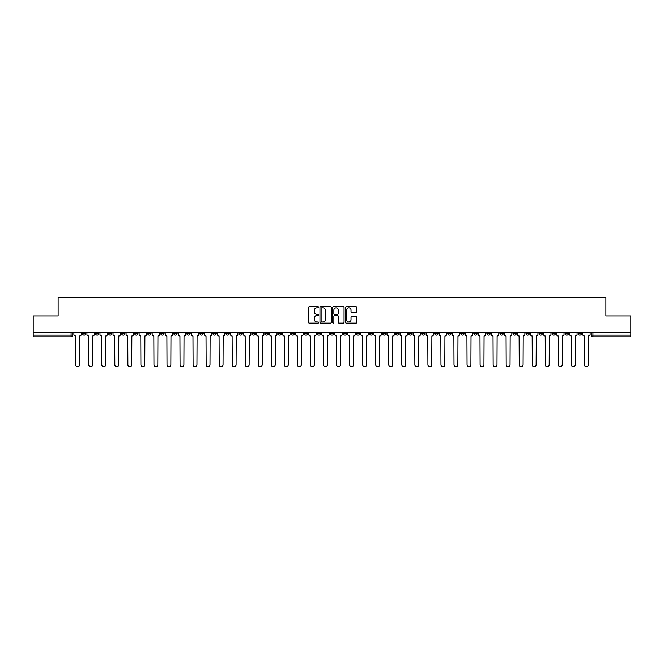 <?xml version="1.0" encoding="UTF-8"?>
<svg xmlns="http://www.w3.org/2000/svg" width="664" height="664" viewBox="0 0 664 664"><rect width="100%" height="100%" fill="white"/><g stroke="black" fill="none" stroke-linecap="round" stroke-linejoin="round"><path stroke-width="1" d="M318.62 307.266A0.573 0.573 0 0 0 318.048 306.693L309.324 306.693A0.822 0.822 0 0 0 308.503 307.507L308.503 322.289A0.822 0.822 0 0 0 309.324 323.111L318.048 323.111A0.573 0.573 0 0 0 318.62 322.53A0.573 0.573 0 0 0 318.048 321.957L316.919 321.957A2.623 2.623 0 0 1 314.288 319.334L314.288 318.097A2.623 2.623 0 0 1 316.919 315.475L318.048 315.475A0.573 0.573 0 0 0 318.62 314.902A0.573 0.573 0 0 0 318.048 314.321L316.919 314.321A2.623 2.623 0 0 1 314.288 311.698L314.288 310.462A2.623 2.623 0 0 1 316.919 307.839L318.048 307.839A0.573 0.573 0 0 0 318.62 307.266M512.973 332.539L512.973 333.461L516.318 333.461A1.677 1.677 0 0 1 514.641 335.137A1.677 1.677 0 0 1 512.973 333.461L512.973 332.539M434.696 332.539L434.696 333.461L438.041 333.461A1.677 1.677 0 0 1 436.364 335.137A1.677 1.677 0 0 1 434.696 333.461L434.696 332.539M421.648 332.539L421.648 333.461L424.993 333.461A1.677 1.677 0 0 1 423.325 335.137A1.677 1.677 0 0 1 421.648 333.461L421.648 332.539M343.371 332.539L343.371 333.461L346.716 333.461A1.677 1.677 0 0 1 345.048 335.137A1.677 1.677 0 0 1 343.371 333.461L343.371 332.539M330.323 332.539L330.323 333.461L333.677 333.461A1.677 1.677 0 0 1 332 335.137A1.677 1.677 0 0 1 330.323 333.461L330.323 332.539M317.284 332.539L317.284 333.461L320.629 333.461A1.677 1.677 0 0 1 318.952 335.137A1.677 1.677 0 0 1 317.284 333.461L317.284 332.539M291.189 332.539L291.189 333.461L294.534 333.461A1.677 1.677 0 0 1 292.865 335.137A1.677 1.677 0 0 1 291.189 333.461L291.189 332.539M265.102 333.461L265.102 332.539L265.102 333.461A1.677 1.677 0 0 0 266.77 335.137A1.677 1.677 0 0 1 265.102 333.461L268.447 333.461A1.677 1.677 0 0 1 266.77 335.137A1.677 1.677 0 0 0 268.447 333.461L268.447 332.539L268.447 333.461M252.054 333.461L252.054 332.539L252.054 333.461A1.677 1.677 0 0 0 253.723 335.137A1.677 1.677 0 0 1 252.054 333.461L255.399 333.461A1.677 1.677 0 0 1 253.723 335.137M239.007 333.461L239.007 332.539L239.007 333.461A1.677 1.677 0 0 0 240.675 335.137A1.677 1.677 0 0 1 239.007 333.461L242.352 333.461A1.677 1.677 0 0 1 240.675 335.137A1.677 1.677 0 0 0 242.352 333.461L242.352 332.539L242.352 333.461M225.959 332.539L225.959 333.461L229.304 333.461A1.677 1.677 0 0 1 227.636 335.137A1.677 1.677 0 0 1 225.959 333.461L225.959 332.539M212.912 332.539L212.912 333.461L216.256 333.461A1.677 1.677 0 0 1 214.588 335.137A1.677 1.677 0 0 1 212.912 333.461L212.912 332.539M199.872 332.539L199.872 333.461L203.217 333.461A1.677 1.677 0 0 1 201.541 335.137A1.677 1.677 0 0 1 199.872 333.461L199.872 332.539M186.825 333.461L186.825 332.539L186.825 333.461A1.677 1.677 0 0 0 188.493 335.137A1.677 1.677 0 0 1 186.825 333.461L190.17 333.461A1.677 1.677 0 0 1 188.493 335.137M160.73 333.461L160.73 332.539L160.73 333.461A1.677 1.677 0 0 0 162.406 335.137A1.677 1.677 0 0 1 160.73 333.461L164.074 333.461A1.677 1.677 0 0 1 162.406 335.137A1.677 1.677 0 0 0 164.074 333.461L164.074 332.539L164.074 333.461M147.682 333.461L147.682 332.539L147.682 333.461A1.677 1.677 0 0 0 149.358 335.137A1.677 1.677 0 0 1 147.682 333.461L151.027 333.461A1.677 1.677 0 0 1 149.358 335.137A1.677 1.677 0 0 0 151.027 333.461L151.027 332.539L151.027 333.461M134.643 333.461L134.643 332.539L134.643 333.461A1.677 1.677 0 0 0 136.311 335.137A1.677 1.677 0 0 1 134.643 333.461L137.987 333.461A1.677 1.677 0 0 1 136.311 335.137A1.677 1.677 0 0 0 137.987 333.461L137.987 332.539L137.987 333.461M121.595 333.461L121.595 332.539L121.595 333.461A1.677 1.677 0 0 0 123.263 335.137A1.677 1.677 0 0 1 121.595 333.461L124.94 333.461A1.677 1.677 0 0 1 123.263 335.137M108.547 333.461L108.547 332.539L108.547 333.461A1.677 1.677 0 0 0 110.224 335.137A1.677 1.677 0 0 1 108.547 333.461L111.892 333.461A1.677 1.677 0 0 1 110.224 335.137A1.677 1.677 0 0 0 111.892 333.461L111.892 332.539L111.892 333.461M95.5 333.461L95.5 332.539L95.5 333.461A1.677 1.677 0 0 0 97.176 335.137A1.677 1.677 0 0 1 95.5 333.461L98.845 333.461A1.677 1.677 0 0 1 97.176 335.137A1.677 1.677 0 0 0 98.845 333.461L98.845 332.539L98.845 333.461M355.987 312.478A0.822 0.822 0 0 0 356.809 311.657L356.809 307.507A0.822 0.822 0 0 0 355.987 306.693L346.301 306.693A0.822 0.822 0 0 0 345.479 307.507L345.479 322.289A0.822 0.822 0 0 0 346.301 323.111L355.987 323.111A0.822 0.822 0 0 0 356.809 322.289L356.809 317.276A0.822 0.822 0 0 0 355.987 316.454L351.845 316.454A0.822 0.822 0 0 0 351.024 317.276L351.024 319.766A2.2 2.2 0 0 1 348.824 321.957A2.2 2.2 0 0 1 346.633 319.766L346.633 310.038A2.2 2.2 0 0 1 348.824 307.839A2.2 2.2 0 0 1 351.024 310.038L351.024 311.657A0.822 0.822 0 0 0 351.845 312.478L355.987 312.478M33.2 332.539L33.2 315.898L58.125 315.898L58.125 297.256L605.875 297.256L605.875 315.898L630.8 315.898L630.8 332.539L33.2 332.539L33.2 335.137L72.758 335.137L72.758 332.539L72.758 335.137A1.677 1.677 0 0 1 71.081 336.806L33.2 336.806L33.2 335.137M331.278 307.507A0.822 0.822 0 0 0 330.464 306.693L320.778 306.693A0.822 0.822 0 0 0 319.957 307.507L319.957 322.289A0.822 0.822 0 0 0 320.778 323.111L330.464 323.111A0.822 0.822 0 0 0 331.278 322.289L331.278 307.507M333.536 306.693L343.222 306.693A0.822 0.822 0 0 1 344.043 307.507L344.043 322.289A0.822 0.822 0 0 1 343.222 323.111L339.08 323.111A0.822 0.822 0 0 1 338.258 322.289L338.258 316.296A0.822 0.822 0 0 0 337.436 315.475L334.689 315.475A0.822 0.822 0 0 0 333.868 316.296L333.868 322.53A0.573 0.573 0 0 1 333.295 323.111A0.573 0.573 0 0 1 332.722 322.53L332.722 307.507A0.822 0.822 0 0 1 333.536 306.693M591.242 332.539L591.242 335.137L630.8 335.137L630.8 336.806L592.919 336.806A1.677 1.677 0 0 1 591.242 335.137A1.677 1.677 0 0 0 592.919 336.806L592.919 332.539M630.8 332.539L630.8 335.137M581.539 333.461L581.539 332.539L581.539 333.461A1.677 1.677 0 0 1 579.871 335.137A1.677 1.677 0 0 1 578.195 333.461L581.539 333.461A1.677 1.677 0 0 1 579.871 335.137M578.195 332.539L578.195 333.461M568.5 332.539L568.5 333.461A1.677 1.677 0 0 1 566.824 335.137A1.677 1.677 0 0 1 565.155 333.461A1.677 1.677 0 0 0 566.824 335.137M565.155 332.539L565.155 333.461L568.5 333.461M555.453 332.539L555.453 333.461A1.677 1.677 0 0 1 553.776 335.137A1.677 1.677 0 0 1 552.108 333.461L555.453 333.461A1.677 1.677 0 0 1 553.776 335.137M552.108 332.539L552.108 333.461M542.405 332.539L542.405 333.461A1.677 1.677 0 0 1 540.737 335.137A1.677 1.677 0 0 1 539.06 333.461A1.677 1.677 0 0 0 540.737 335.137M539.06 332.539L539.06 333.461L542.405 333.461M529.357 332.539L529.357 333.461A1.677 1.677 0 0 1 527.689 335.137A1.677 1.677 0 0 1 526.012 333.461L529.357 333.461M526.012 332.539L526.012 333.461M516.318 332.539L516.318 333.461A1.677 1.677 0 0 1 514.641 335.137M503.27 332.539L503.27 333.461A1.677 1.677 0 0 1 501.594 335.137A1.677 1.677 0 0 1 499.926 333.461L503.27 333.461M499.926 332.539L499.926 333.461M490.223 332.539L490.223 333.461A1.677 1.677 0 0 1 488.546 335.137A1.677 1.677 0 0 1 486.878 333.461L490.223 333.461M486.878 332.539L486.878 333.461M477.175 332.539L477.175 333.461A1.677 1.677 0 0 1 475.507 335.137A1.677 1.677 0 0 1 473.83 333.461A1.677 1.677 0 0 0 475.507 335.137M473.83 332.539L473.83 333.461L477.175 333.461M464.128 332.539L464.128 333.461A1.677 1.677 0 0 1 462.459 335.137A1.677 1.677 0 0 1 460.783 333.461L464.128 333.461M460.783 332.539L460.783 333.461M451.088 332.539L451.088 333.461A1.677 1.677 0 0 1 449.412 335.137A1.677 1.677 0 0 1 447.744 333.461L451.088 333.461M447.744 332.539L447.744 333.461M438.041 332.539L438.041 333.461M424.993 332.539L424.993 333.461L424.993 332.539M411.946 332.539L411.946 333.461A1.677 1.677 0 0 1 410.277 335.137A1.677 1.677 0 0 1 408.601 333.461L411.946 333.461M408.601 332.539L408.601 333.461M398.898 332.539L398.898 333.461A1.677 1.677 0 0 1 397.23 335.137A1.677 1.677 0 0 1 395.553 333.461L398.898 333.461M395.553 332.539L395.553 333.461M385.859 332.539L385.859 333.461A1.677 1.677 0 0 1 384.182 335.137A1.677 1.677 0 0 1 382.514 333.461L385.859 333.461M382.514 332.539L382.514 333.461M372.811 332.539L372.811 333.461A1.677 1.677 0 0 1 371.134 335.137A1.677 1.677 0 0 1 369.466 333.461L372.811 333.461M369.466 332.539L369.466 333.461M359.763 332.539L359.763 333.461A1.677 1.677 0 0 1 358.095 335.137A1.677 1.677 0 0 1 356.419 333.461L359.763 333.461M356.419 332.539L356.419 333.461M346.716 332.539L346.716 333.461A1.677 1.677 0 0 1 345.048 335.137M333.677 332.539L333.677 333.461M320.629 333.461L320.629 332.539L320.629 333.461A1.677 1.677 0 0 1 318.952 335.137M307.581 332.539L307.581 333.461A1.677 1.677 0 0 1 305.905 335.137A1.677 1.677 0 0 1 304.236 333.461A1.677 1.677 0 0 0 305.905 335.137A1.677 1.677 0 0 0 307.581 333.461L304.236 333.461L304.236 332.539M294.534 333.461L294.534 332.539L294.534 333.461A1.677 1.677 0 0 1 292.865 335.137M281.486 332.539L281.486 333.461A1.677 1.677 0 0 1 279.818 335.137A1.677 1.677 0 0 1 278.141 333.461A1.677 1.677 0 0 0 279.818 335.137M278.141 332.539L278.141 333.461L281.486 333.461M255.399 332.539L255.399 333.461L255.399 332.539M229.304 333.461L229.304 332.539L229.304 333.461A1.677 1.677 0 0 1 227.636 335.137M216.256 333.461L216.256 332.539L216.256 333.461A1.677 1.677 0 0 1 214.588 335.137M203.217 333.461L203.217 332.539L203.217 333.461A1.677 1.677 0 0 1 201.541 335.137M190.17 332.539L190.17 333.461L190.17 332.539M177.122 333.461L177.122 332.539L177.122 333.461A1.677 1.677 0 0 1 175.454 335.137A1.677 1.677 0 0 1 173.777 333.461L177.122 333.461A1.677 1.677 0 0 1 175.454 335.137M173.777 332.539L173.777 333.461M124.94 332.539L124.94 333.461L124.94 332.539M85.805 332.539L85.805 333.461A1.677 1.677 0 0 1 84.129 335.137A1.677 1.677 0 0 1 82.46 333.461A1.677 1.677 0 0 0 84.129 335.137A1.677 1.677 0 0 0 85.805 333.461L85.805 332.539M82.46 332.539L82.46 333.461L85.805 333.461M71.081 332.539L71.081 336.806A1.677 1.677 0 0 0 72.758 335.137M321.675 307.839A0.573 0.573 0 0 0 321.102 308.411L321.102 321.384A0.573 0.573 0 0 0 321.675 321.957L322.87 321.957A2.623 2.623 0 0 0 325.493 319.334L325.493 310.462A2.623 2.623 0 0 0 322.87 307.839L321.675 307.839M338.258 310.08A2.2 2.2 0 0 0 336.067 307.88A2.2 2.2 0 0 0 333.868 310.08L333.868 313.499A0.822 0.822 0 0 0 334.689 314.321L337.436 314.321A0.822 0.822 0 0 0 338.258 313.499L338.258 310.08M73.887 334.299L73.887 332.539L73.887 334.299A1.677 1.677 0 0 0 75.555 335.976L75.679 364.827A1.926 1.926 0 0 0 77.605 366.744A1.926 1.926 0 0 0 79.531 364.827L79.655 335.976A1.677 1.677 0 0 0 81.323 334.299L81.323 332.539L81.323 334.299M75.555 335.976L75.679 364.827M79.531 364.827L79.655 335.976M86.934 334.299L86.934 332.539L86.934 334.299A1.677 1.677 0 0 0 88.602 335.976L88.727 364.827A1.926 1.926 0 0 0 90.653 366.744A1.926 1.926 0 0 0 92.578 364.827L92.703 335.976A1.677 1.677 0 0 0 94.371 334.299L94.371 332.539L94.371 334.299M99.974 334.299L99.974 332.539L99.974 334.299A1.677 1.677 0 0 0 101.65 335.976L101.775 364.827A1.926 1.926 0 0 0 103.7 366.744A1.926 1.926 0 0 0 105.617 364.827L105.75 335.976A1.677 1.677 0 0 0 107.419 334.299L107.419 332.539L107.419 334.299M88.602 335.976L88.727 364.827M92.578 364.827L92.703 335.976M101.65 335.976L101.775 364.827M105.617 364.827L105.75 335.976M113.021 334.299L113.021 332.539L113.021 334.299A1.677 1.677 0 0 0 114.698 335.976L114.822 364.827A1.926 1.926 0 0 0 116.739 366.744A1.926 1.926 0 0 0 118.665 364.827L118.79 335.976A1.677 1.677 0 0 0 120.466 334.299L120.466 332.539L120.466 334.299M126.069 334.299L126.069 332.539L126.069 334.299A1.677 1.677 0 0 0 127.737 335.976L127.87 364.827A1.926 1.926 0 0 0 129.787 366.744A1.926 1.926 0 0 0 131.713 364.827L131.837 335.976A1.677 1.677 0 0 0 133.514 334.299L133.514 332.539L133.514 334.299M139.116 334.299L139.116 332.539L139.116 334.299A1.677 1.677 0 0 0 140.785 335.976L140.909 364.827A1.926 1.926 0 0 0 142.835 366.744A1.926 1.926 0 0 0 144.76 364.827L144.885 335.976A1.677 1.677 0 0 0 146.553 334.299L146.553 332.539L146.553 334.299M114.698 335.976L114.822 364.827M118.665 364.827L118.79 335.976M127.737 335.976L127.87 364.827M131.713 364.827L131.837 335.976M140.785 335.976L140.909 364.827M144.76 364.827L144.885 335.976M152.156 334.299L152.156 332.539L152.156 334.299A1.677 1.677 0 0 0 153.832 335.976L153.957 364.827A1.926 1.926 0 0 0 155.882 366.744A1.926 1.926 0 0 0 157.808 364.827L157.932 335.976A1.677 1.677 0 0 0 159.601 334.299L159.601 332.539L159.601 334.299M153.832 335.976L153.957 364.827M157.808 364.827L157.932 335.976M165.203 334.299L165.203 332.539L165.203 334.299A1.677 1.677 0 0 0 166.88 335.976L167.004 364.827A1.926 1.926 0 0 0 168.93 366.744A1.926 1.926 0 0 0 170.847 364.827L170.972 335.976A1.677 1.677 0 0 0 172.648 334.299L172.648 332.539L172.648 334.299M166.88 335.976L167.004 364.827M170.847 364.827L170.972 335.976M178.251 334.299L178.251 332.539L178.251 334.299A1.677 1.677 0 0 0 179.927 335.976L180.052 364.827A1.926 1.926 0 0 0 181.969 366.744A1.926 1.926 0 0 0 183.895 364.827L184.019 335.976A1.677 1.677 0 0 0 185.696 334.299L185.696 332.539L185.696 334.299M179.927 335.976L180.052 364.827M183.895 364.827L184.019 335.976M191.298 334.299L191.298 332.539L191.298 334.299A1.677 1.677 0 0 0 192.967 335.976L193.091 364.827A1.926 1.926 0 0 0 195.017 366.744A1.926 1.926 0 0 0 196.942 364.827L197.067 335.976A1.677 1.677 0 0 0 198.743 334.299L198.743 332.539L198.743 334.299M192.967 335.976L193.091 364.827M196.942 364.827L197.067 335.976M204.346 334.299L204.346 332.539L204.346 334.299A1.677 1.677 0 0 0 206.014 335.976L206.139 364.827A1.926 1.926 0 0 0 208.064 366.744A1.926 1.926 0 0 0 209.99 364.827L210.114 335.976A1.677 1.677 0 0 0 211.783 334.299L211.783 332.539L211.783 334.299M206.014 335.976L206.139 364.827M209.99 364.827L210.114 335.976M217.385 334.299L217.385 332.539L217.385 334.299A1.677 1.677 0 0 0 219.062 335.976L219.186 364.827A1.926 1.926 0 0 0 221.112 366.744A1.926 1.926 0 0 0 223.038 364.827L223.162 335.976A1.677 1.677 0 0 0 224.83 334.299L224.83 332.539L224.83 334.299M219.062 335.976L219.186 364.827M223.038 364.827L223.162 335.976M230.433 334.299L230.433 332.539L230.433 334.299A1.677 1.677 0 0 0 232.109 335.976L232.234 364.827A1.926 1.926 0 0 0 234.16 366.744A1.926 1.926 0 0 0 236.077 364.827L236.201 335.976A1.677 1.677 0 0 0 237.878 334.299L237.878 332.539L237.878 334.299M232.109 335.976L232.234 364.827M236.077 364.827L236.201 335.976M243.481 334.299L243.481 332.539L243.481 334.299A1.677 1.677 0 0 0 245.157 335.976L245.282 364.827A1.926 1.926 0 0 0 247.199 366.744A1.926 1.926 0 0 0 249.124 364.827L249.249 335.976A1.677 1.677 0 0 0 250.926 334.299L250.926 332.539L250.926 334.299M245.157 335.976L245.282 364.827M249.124 364.827L249.249 335.976M256.528 334.299L256.528 332.539L256.528 334.299A1.677 1.677 0 0 0 258.196 335.976L258.321 364.827A1.926 1.926 0 0 0 260.246 366.744A1.926 1.926 0 0 0 262.172 364.827L262.297 335.976A1.677 1.677 0 0 0 263.973 334.299L263.973 332.539L263.973 334.299M258.196 335.976L258.321 364.827M262.172 364.827L262.297 335.976M269.576 334.299L269.576 332.539L269.576 334.299A1.677 1.677 0 0 0 271.244 335.976L271.368 364.827A1.926 1.926 0 0 0 273.294 366.744A1.926 1.926 0 0 0 275.22 364.827L275.344 335.976A1.677 1.677 0 0 0 277.012 334.299L277.012 332.539L277.012 334.299M271.244 335.976L271.368 364.827M275.22 364.827L275.344 335.976M282.615 334.299L282.615 332.539L282.615 334.299A1.677 1.677 0 0 0 284.292 335.976L284.416 364.827A1.926 1.926 0 0 0 286.342 366.744A1.926 1.926 0 0 0 288.259 364.827L288.392 335.976A1.677 1.677 0 0 0 290.06 334.299L290.06 332.539L290.06 334.299M284.292 335.976L284.416 364.827M288.259 364.827L288.392 335.976M295.663 334.299L295.663 332.539L295.663 334.299A1.677 1.677 0 0 0 297.339 335.976L297.464 364.827A1.926 1.926 0 0 0 299.389 366.744A1.926 1.926 0 0 0 301.307 364.827L301.431 335.976A1.677 1.677 0 0 0 303.108 334.299L303.108 332.539L303.108 334.299M297.339 335.976L297.464 364.827M301.307 364.827L301.431 335.976M308.71 334.299L308.71 332.539L308.71 334.299A1.677 1.677 0 0 0 310.378 335.976L310.511 364.827A1.926 1.926 0 0 0 312.429 366.744A1.926 1.926 0 0 0 314.354 364.827L314.479 335.976A1.677 1.677 0 0 0 316.155 334.299L316.155 332.539L316.155 334.299M310.378 335.976L310.511 364.827M314.354 364.827L314.479 335.976M321.758 334.299L321.758 332.539L321.758 334.299A1.677 1.677 0 0 0 323.426 335.976L323.551 364.827A1.926 1.926 0 0 0 325.476 366.744A1.926 1.926 0 0 0 327.402 364.827L327.526 335.976A1.677 1.677 0 0 0 329.195 334.299L329.195 332.539L329.195 334.299M323.426 335.976L323.551 364.827M327.402 364.827L327.526 335.976M334.805 334.299L334.805 332.539L334.805 334.299A1.677 1.677 0 0 0 336.474 335.976L336.598 364.827A1.926 1.926 0 0 0 338.524 366.744A1.926 1.926 0 0 0 340.449 364.827L340.574 335.976A1.677 1.677 0 0 0 342.242 334.299L342.242 332.539L342.242 334.299M336.474 335.976L336.598 364.827M340.449 364.827L340.574 335.976M347.845 334.299L347.845 332.539L347.845 334.299A1.677 1.677 0 0 0 349.521 335.976L349.646 364.827A1.926 1.926 0 0 0 351.571 366.744A1.926 1.926 0 0 0 353.489 364.827L353.621 335.976A1.677 1.677 0 0 0 355.29 334.299L355.29 332.539L355.29 334.299M349.521 335.976L349.646 364.827M353.489 364.827L353.621 335.976M360.892 334.299L360.892 332.539L360.892 334.299A1.677 1.677 0 0 0 362.569 335.976L362.693 364.827A1.926 1.926 0 0 0 364.611 366.744A1.926 1.926 0 0 0 366.536 364.827L366.661 335.976A1.677 1.677 0 0 0 368.337 334.299L368.337 332.539L368.337 334.299M362.569 335.976L362.693 364.827M366.536 364.827L366.661 335.976M373.94 334.299L373.94 332.539L373.94 334.299A1.677 1.677 0 0 0 375.608 335.976L375.741 364.827A1.926 1.926 0 0 0 377.658 366.744A1.926 1.926 0 0 0 379.584 364.827L379.708 335.976A1.677 1.677 0 0 0 381.385 334.299L381.385 332.539L381.385 334.299M375.608 335.976L375.741 364.827M379.584 364.827L379.708 335.976M386.987 334.299L386.987 332.539L386.987 334.299A1.677 1.677 0 0 0 388.656 335.976L388.78 364.827A1.926 1.926 0 0 0 390.706 366.744A1.926 1.926 0 0 0 392.632 364.827L392.756 335.976A1.677 1.677 0 0 0 394.424 334.299L394.424 332.539L394.424 334.299M388.656 335.976L388.78 364.827M392.632 364.827L392.756 335.976M400.027 334.299L400.027 332.539L400.027 334.299A1.677 1.677 0 0 0 401.703 335.976L401.828 364.827A1.926 1.926 0 0 0 403.753 366.744A1.926 1.926 0 0 0 405.679 364.827L405.804 335.976A1.677 1.677 0 0 0 407.472 334.299L407.472 332.539L407.472 334.299M401.703 335.976L401.828 364.827M405.679 364.827L405.804 335.976M413.074 334.299L413.074 332.539L413.074 334.299A1.677 1.677 0 0 0 414.751 335.976L414.875 364.827A1.926 1.926 0 0 0 416.801 366.744A1.926 1.926 0 0 0 418.718 364.827L418.843 335.976A1.677 1.677 0 0 0 420.519 334.299L420.519 332.539L420.519 334.299M414.751 335.976L414.875 364.827M418.718 364.827L418.843 335.976M426.122 334.299L426.122 332.539L426.122 334.299A1.677 1.677 0 0 0 427.799 335.976L427.923 364.827A1.926 1.926 0 0 0 429.84 366.744A1.926 1.926 0 0 0 431.766 364.827L431.89 335.976A1.677 1.677 0 0 0 433.567 334.299L433.567 332.539L433.567 334.299M427.799 335.976L427.923 364.827M431.766 364.827L431.89 335.976M439.17 334.299L439.17 332.539L439.17 334.299A1.677 1.677 0 0 0 440.838 335.976L440.962 364.827A1.926 1.926 0 0 0 442.888 366.744A1.926 1.926 0 0 0 444.814 364.827L444.938 335.976A1.677 1.677 0 0 0 446.615 334.299L446.615 332.539L446.615 334.299M440.838 335.976L440.962 364.827M444.814 364.827L444.938 335.976M452.217 334.299L452.217 332.539L452.217 334.299A1.677 1.677 0 0 0 453.885 335.976L454.01 364.827A1.926 1.926 0 0 0 455.936 366.744A1.926 1.926 0 0 0 457.861 364.827L457.986 335.976A1.677 1.677 0 0 0 459.654 334.299L459.654 332.539L459.654 334.299M453.885 335.976L454.01 364.827M457.861 364.827L457.986 335.976M465.256 334.299L465.256 332.539L465.256 334.299A1.677 1.677 0 0 0 466.933 335.976L467.058 364.827A1.926 1.926 0 0 0 468.983 366.744A1.926 1.926 0 0 0 470.909 364.827L471.033 335.976A1.677 1.677 0 0 0 472.702 334.299L472.702 332.539L472.702 334.299M466.933 335.976L467.058 364.827M470.909 364.827L471.033 335.976M478.304 334.299L478.304 332.539L478.304 334.299A1.677 1.677 0 0 0 479.981 335.976L480.105 364.827A1.926 1.926 0 0 0 482.031 366.744A1.926 1.926 0 0 0 483.948 364.827L484.073 335.976A1.677 1.677 0 0 0 485.749 334.299L485.749 332.539L485.749 334.299M479.981 335.976L480.105 364.827M483.948 364.827L484.073 335.976M491.352 334.299L491.352 332.539L491.352 334.299A1.677 1.677 0 0 0 493.028 335.976L493.153 364.827A1.926 1.926 0 0 0 495.07 366.744A1.926 1.926 0 0 0 496.996 364.827L497.12 335.976A1.677 1.677 0 0 0 498.797 334.299L498.797 332.539L498.797 334.299M493.028 335.976L493.153 364.827M496.996 364.827L497.12 335.976M504.399 334.299L504.399 332.539L504.399 334.299A1.677 1.677 0 0 0 506.068 335.976L506.192 364.827A1.926 1.926 0 0 0 508.118 366.744A1.926 1.926 0 0 0 510.043 364.827L510.168 335.976A1.677 1.677 0 0 0 511.844 334.299L511.844 332.539L511.844 334.299M506.068 335.976L506.192 364.827M510.043 364.827L510.168 335.976M517.447 334.299L517.447 332.539L517.447 334.299A1.677 1.677 0 0 0 519.115 335.976L519.24 364.827A1.926 1.926 0 0 0 521.165 366.744A1.926 1.926 0 0 0 523.091 364.827L523.215 335.976A1.677 1.677 0 0 0 524.884 334.299L524.884 332.539L524.884 334.299M519.115 335.976L519.24 364.827M523.091 364.827L523.215 335.976M530.486 334.299L530.486 332.539L530.486 334.299A1.677 1.677 0 0 0 532.163 335.976L532.287 364.827A1.926 1.926 0 0 0 534.213 366.744A1.926 1.926 0 0 0 536.13 364.827L536.263 335.976A1.677 1.677 0 0 0 537.931 334.299L537.931 332.539L537.931 334.299M532.163 335.976L532.287 364.827M536.13 364.827L536.263 335.976M543.534 334.299L543.534 332.539L543.534 334.299A1.677 1.677 0 0 0 545.21 335.976L545.335 364.827A1.926 1.926 0 0 0 547.26 366.744A1.926 1.926 0 0 0 549.178 364.827L549.302 335.976A1.677 1.677 0 0 0 550.979 334.299L550.979 332.539L550.979 334.299M545.21 335.976L545.335 364.827M549.178 364.827L549.302 335.976M556.581 334.299L556.581 332.539L556.581 334.299A1.677 1.677 0 0 0 558.25 335.976L558.382 364.827A1.926 1.926 0 0 0 560.3 366.744A1.926 1.926 0 0 0 562.225 364.827L562.35 335.976A1.677 1.677 0 0 0 564.026 334.299L564.026 332.539L564.026 334.299M558.25 335.976L558.382 364.827M562.225 364.827L562.35 335.976M569.629 334.299L569.629 332.539L569.629 334.299A1.677 1.677 0 0 0 571.297 335.976L571.422 364.827A1.926 1.926 0 0 0 573.347 366.744A1.926 1.926 0 0 0 575.273 364.827L575.397 335.976A1.677 1.677 0 0 0 577.066 334.299L577.066 332.539L577.066 334.299M571.297 335.976L571.422 364.827M575.273 364.827L575.397 335.976M582.677 334.299L582.677 332.539L582.677 334.299A1.677 1.677 0 0 0 584.345 335.976L584.469 364.827A1.926 1.926 0 0 0 586.395 366.744A1.926 1.926 0 0 0 588.321 364.827L588.445 335.976A1.677 1.677 0 0 0 590.113 334.299L590.113 332.539L590.113 334.299M584.345 335.976L584.469 364.827M588.321 364.827L588.445 335.976"/></g></svg>
